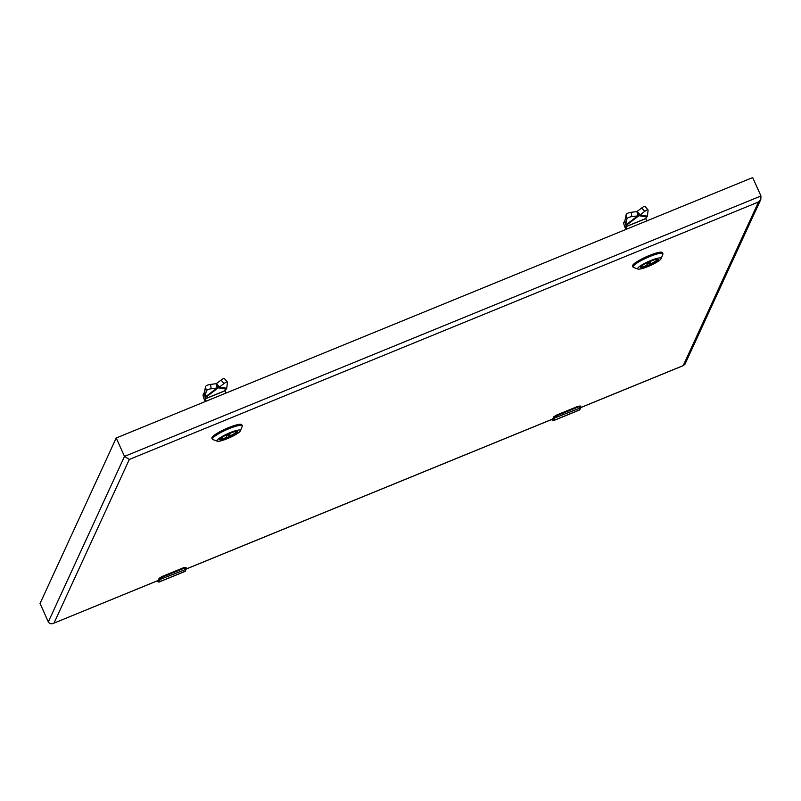 <?xml version="1.0" encoding="UTF-8"?>
<svg xmlns="http://www.w3.org/2000/svg" width="801" height="801" viewBox="0 0 801 801"><rect width="100%" height="100%" fill="white"/><g stroke="black" fill="none" stroke-linecap="round" stroke-linejoin="round"><path stroke-width="1.2" d="M236.926 431.369A9.352 1.612 -24.2 0 1 236.896 431.439A9.352 1.612 -24.2 0 1 228.906 436.455L227.514 434.512M220.095 438.928A9.352 1.612 -24.2 0 0 225.932 437.666L226.152 437.096M637.145 211.484L640.139 214.908L644.695 211.394A4.676 1.101 -41.2 0 1 648.029 209.892L645.035 206.478A4.676 1.101 -41.2 0 0 641.701 207.97L636.985 211.554L631.128 212.295L631.879 216.64L637.726 215.89L636.985 211.554M626.983 228.996L625.951 227.404L625.13 227.744L624.9 227.184A4.796 0.911 -112.3 0 1 623.809 222.528L624.93 220.716L626.192 214.518A4.676 1.572 -9.8 0 1 631.128 212.295M625.951 227.404L626.372 225.261L638.968 215.679L637.085 211.474M625.311 222.908L624.48 221.066M648.029 209.892A4.676 1.101 -41.2 0 1 648.099 210.202L647.378 216.18L645.876 218.473L646.517 221.006M624.93 220.716L625.681 225.061L626.943 218.863A4.676 1.572 -9.8 0 1 631.879 216.64M625.13 227.744L626.162 229.336M647.378 216.18L640.139 214.908L637.726 215.89L625.681 225.061L626.372 225.261M657.581 259.244A9.352 1.612 -24.2 0 1 657.551 259.314A9.352 1.612 -24.2 0 1 649.561 264.33L648.169 262.388M640.75 266.803A9.352 1.612 -24.2 0 0 646.587 265.542L646.808 264.971M186.353 568.79L186.102 569.261A7.419 1.412 -112.3 0 0 186.182 568.92L183.789 568.36L162.213 577.191L160.02 579.624A7.419 1.412 67.7 0 1 159.93 579.964L159.009 581.967L185.171 571.263L186.102 569.261L159.349 579.724L158.428 581.736L159.009 581.967A5.937 1.131 67.7 0 1 158.858 582.127L185.031 571.423A5.937 1.131 -112.3 0 0 185.171 571.263L185.031 571.423M185.492 567.408L161.902 576.58L159.099 578.332L159.429 579.413L162.102 576.84L183.679 568.009L186.403 568.37L186.092 567.529A2.974 0.511 155.8 0 0 184.651 567.699M580.845 407.379L580.585 407.839A7.419 1.412 -112.3 0 0 580.675 407.499L578.282 406.938L556.695 415.769L554.502 418.202A7.419 1.412 67.7 0 1 554.422 418.543L553.501 420.555L579.664 409.842L580.585 407.839L553.831 418.312L552.91 420.315L553.501 420.555A5.937 1.131 67.7 0 1 553.351 420.715L579.513 410.002A5.937 1.131 -112.3 0 0 579.664 409.842L579.513 410.002M579.984 405.987L556.395 415.158L553.591 416.91L553.922 417.992L556.585 415.419L578.172 406.598L580.895 406.958L580.575 406.117A2.974 0.511 155.8 0 0 579.143 406.287M657.761 259.254A9.412 1.622 -24.2 0 1 657.831 259.354A9.412 1.622 -24.2 0 1 657.801 259.714A9.412 1.622 -24.2 0 1 649.07 265.051A9.412 1.622 -24.2 0 1 640.66 267.063A9.412 1.622 -24.2 0 1 640.64 266.953M658.262 259.894A9.762 1.682 -24.2 0 1 648.43 265.762A9.762 1.682 -24.2 0 1 640.5 267.194A9.762 1.682 -24.2 0 1 648.7 261.987A9.762 1.682 -24.2 0 1 658.032 259.314A9.762 1.682 -24.2 0 1 658.262 259.894M650.772 260.525A12.856 2.213 -24.2 0 1 661.095 258.683A12.856 2.213 -24.2 0 1 650.292 265.542A12.856 2.213 -24.2 0 1 637.997 269.066A12.856 2.213 -24.2 0 1 650.772 260.525M661.095 258.683L662.868 254.217A16.37 2.814 155.8 0 0 662.898 253.667A16.37 2.814 155.8 0 0 649.731 256.55A16.37 2.814 155.8 0 0 633.1 266.453A16.37 2.814 155.8 0 0 633.05 267.083A16.37 2.814 155.8 0 0 633.481 267.424L637.997 269.066M662.898 253.667L662.427 252.615A16.37 2.814 155.8 0 0 647.809 256.11A16.37 2.814 155.8 0 0 632.63 265.401A16.37 2.814 155.8 0 0 632.57 266.032L633.05 267.083M216.49 383.609L219.484 387.033L224.04 383.519A4.676 1.101 -41.2 0 1 227.374 382.017L224.38 378.593A4.676 1.101 -41.2 0 0 221.046 380.095L216.33 383.679L210.473 384.42L211.224 388.755L217.071 388.014L216.33 383.679M206.328 401.121L205.296 399.529L204.475 399.869L204.245 399.309A4.796 0.911 -112.3 0 1 203.154 394.653L204.275 392.84L205.537 386.643A4.676 1.572 -9.8 0 1 210.473 384.42M205.296 399.529L205.717 397.386L218.313 387.804L216.43 383.599M204.655 395.033L203.824 393.181M227.374 382.017A4.676 1.101 -41.2 0 1 227.444 382.327L226.723 388.305L225.221 390.598L225.862 393.131M204.275 392.84L205.026 397.176L206.288 390.988A4.676 1.572 -9.8 0 1 211.224 388.755M204.475 399.869L205.507 401.461M226.723 388.305L219.484 387.033L217.071 388.014L205.026 397.176L205.717 397.386M237.106 431.379A9.412 1.622 -24.2 0 1 237.176 431.469A9.412 1.622 -24.2 0 1 237.146 431.829A9.412 1.622 -24.2 0 1 228.415 437.176A9.412 1.622 -24.2 0 1 220.005 439.188A9.412 1.622 -24.2 0 1 219.985 439.068M237.607 432.019A9.762 1.682 -24.2 0 1 227.774 437.887A9.762 1.682 -24.2 0 1 219.844 439.318A9.762 1.682 -24.2 0 1 228.045 434.112A9.762 1.682 -24.2 0 1 237.376 431.439A9.762 1.682 -24.2 0 1 237.607 432.019M230.117 432.64A12.856 2.213 -24.2 0 1 240.44 430.808A12.856 2.213 -24.2 0 1 229.647 437.666A12.856 2.213 -24.2 0 1 217.341 441.191A12.856 2.213 -24.2 0 1 230.117 432.64M240.44 430.808L242.222 426.342A16.37 2.814 155.8 0 0 242.242 425.782A16.37 2.814 155.8 0 0 229.076 428.675A16.37 2.814 155.8 0 0 212.445 438.578A16.37 2.814 155.8 0 0 212.395 439.208A16.37 2.814 155.8 0 0 212.826 439.549L217.341 441.191M242.242 425.782L241.772 424.74A16.37 2.814 155.8 0 0 227.154 428.235A16.37 2.814 155.8 0 0 211.975 437.526A16.37 2.814 155.8 0 0 211.915 438.157L212.395 439.208M116.215 437.997L40.05 603.483L48.32 621.886L124.495 456.4L116.215 437.997L752.68 177.572L760.95 195.975L760.81 199.449L758.497 202.002L683.193 365.616L580.865 407.489M158.117 580.465L53.277 623.428L158.077 580.545M760.95 195.975L124.495 456.4L129.321 459.444L54.017 623.068C51.454 624.299 49.562 623.909 48.32 621.886M760.81 199.449L684.925 364.315L683.193 365.616M225.932 437.666L227.434 434.392M228.285 436.225L229.547 433.461M230.448 433.101L228.906 436.455M626.192 214.518L626.943 218.863M645.876 218.473L625.691 226.723M638.968 215.679L646.547 217.001M641.701 207.97L644.695 211.394M625.721 226.843L645.896 218.583M646.587 265.542L648.089 262.267M648.93 264.1L650.202 261.336M651.093 260.976L649.561 264.33M161.121 577.331A2.974 0.511 155.8 0 0 159.099 578.682L158.067 580.935A4.606 0.881 67.7 0 1 157.447 580.805M158.858 582.127L157.146 580.935A5.497 1.051 -112.3 0 0 158.428 581.736M159.349 579.724A6.979 1.332 -112.3 0 0 159.429 579.413L160.02 579.624M162.213 577.191L161.902 576.58L183.479 567.749L183.789 568.36M186.182 568.92L186.403 568.37M161.902 576.58L159.099 578.332L158.067 580.935M186.072 567.639A2.974 0.511 155.8 0 0 186.092 567.529L183.479 567.749M555.614 415.909A2.974 0.511 155.8 0 0 553.591 417.261L552.55 419.514A4.606 0.881 67.7 0 1 551.939 419.394M553.351 420.715L551.629 419.514A5.497 1.051 -112.3 0 0 552.91 420.315M553.831 418.312A6.979 1.332 -112.3 0 0 553.922 417.992L554.502 418.202M556.695 415.769L556.395 415.158L577.972 406.327L578.282 406.938M580.675 407.499L580.895 406.958M556.395 415.158L553.591 416.91L552.55 419.514M577.962 406.337L580.575 406.117A2.974 0.511 155.8 0 1 580.565 406.227M205.537 386.643L206.288 390.988M225.221 390.598L205.046 398.848M218.313 387.804L225.892 389.126M221.046 380.095L224.04 383.519M205.066 398.968L225.251 390.708M552.61 419.053L186.373 568.9M129.321 459.444L758.497 202.002M226.162 437.456L227.604 434.312M646.818 265.331L648.259 262.187M186.373 568.169L185.401 571.043M580.865 406.758L579.884 409.631M186.353 568.98L552.57 419.133M580.835 407.569L683.724 365.466"/></g></svg>
